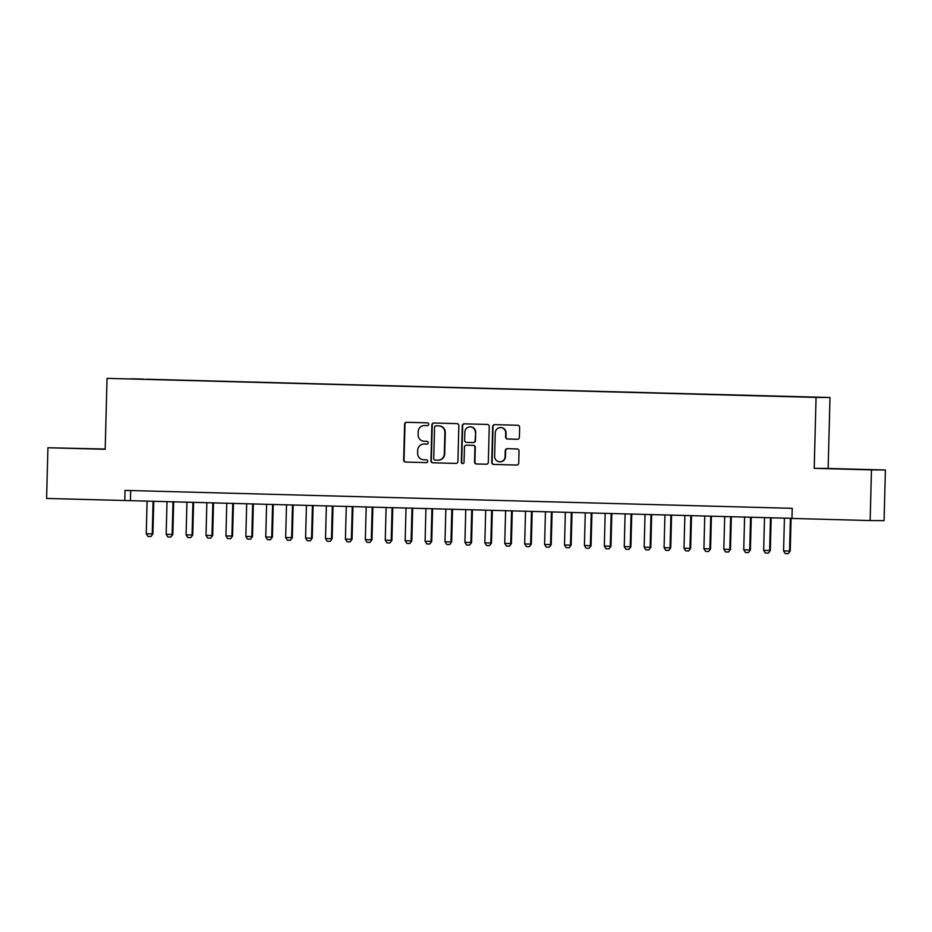 <?xml version="1.0" encoding="UTF-8"?>
<svg xmlns="http://www.w3.org/2000/svg" width="932" height="932" viewBox="0 0 932 932"><rect width="100%" height="100%" fill="white"/><g stroke="black" fill="none" stroke-linecap="round" stroke-linejoin="round"><path stroke-width="1.4" d="M428.72 424.258A1.398 1.375 -89.6 0 0 427.38 422.837L406.608 422.278A1.992 1.957 -89.6 0 0 404.605 424.211L403.673 460.024A1.992 1.957 -89.6 0 0 405.571 462.062L426.343 462.622A1.398 1.375 -89.6 0 0 427.753 461.27A1.398 1.375 -89.6 0 0 426.413 459.837L423.722 459.767A6.373 6.256 -89.6 0 1 417.641 453.232L417.711 450.249A6.373 6.256 -89.6 0 1 424.142 444.051L426.833 444.121A1.398 1.375 -89.6 0 0 428.231 442.758A1.398 1.375 -89.6 0 0 426.903 441.337L424.211 441.267A6.373 6.256 -89.6 0 1 418.118 434.731L418.2 431.737A6.373 6.256 -89.6 0 1 424.619 425.54L427.31 425.621A1.398 1.375 -89.6 0 0 428.72 424.258M813.123 397.067L805.434 396.892L813.123 397.067M517.388 439.287A1.992 1.957 -89.6 0 0 519.392 437.353L519.648 427.299A1.992 1.957 -89.6 0 0 517.749 425.26L494.682 424.643A1.992 1.957 -89.6 0 0 492.678 426.576L491.735 462.388A1.992 1.957 -89.6 0 0 493.645 464.427L516.712 465.045A1.992 1.957 -89.6 0 0 518.716 463.111L519.031 450.972A1.992 1.957 -89.6 0 0 517.132 448.933L507.264 448.665A1.992 1.957 -89.6 0 0 505.249 450.61L505.097 456.622A5.324 5.231 -89.6 0 1 499.82 461.806A5.324 5.231 -89.6 0 1 494.636 456.342L495.253 432.763A5.324 5.231 -89.6 0 1 500.519 427.578A5.324 5.231 -89.6 0 1 505.715 433.054L505.61 436.98A1.992 1.957 -89.6 0 0 507.509 439.019L517.458 439.287M814.207 468.342L871.467 469.879L870.15 520.557L884.072 520.65L885.4 469.984L828.14 468.447L829.993 397.498L816.071 397.405L814.207 468.342L828.14 468.447M105.2 449.026L47.928 447.756L105.188 449.294L107.04 378.357L816.071 397.405M47.928 447.756L46.6 498.434L791.979 518.343M870.15 520.557L791.967 518.448L792.235 508.324L125.039 490.395L124.772 500.531M458.859 425.668A1.992 1.957 -89.6 0 0 456.948 423.629L433.881 423.012A1.992 1.957 -89.6 0 0 433.846 423A1.992 1.957 -89.6 0 0 431.877 424.945L430.945 460.757A1.992 1.957 -89.6 0 0 432.844 462.796L455.911 463.414A1.992 1.957 -89.6 0 0 457.915 461.48L458.859 425.668M464.287 423.827L487.354 424.444A1.992 1.957 -89.6 0 1 489.253 426.483L488.321 462.295A1.992 1.957 -89.6 0 1 486.353 464.229A1.992 1.957 -89.6 0 0 486.353 464.229L476.438 463.973A1.992 1.957 -89.6 0 1 474.539 461.923L474.912 447.407A1.992 1.957 -89.6 0 0 473.013 445.356L466.466 445.181A1.992 1.957 -89.6 0 0 464.451 447.115L464.054 462.237A1.398 1.375 -89.6 0 1 462.68 463.6A1.398 1.375 -89.6 0 1 461.328 462.167L462.272 425.761A1.992 1.957 -89.6 0 1 464.287 423.827M131.4 378.8L143.237 379.091L131.4 378.8M829.993 397.498L107.04 378.357M795.998 396.787L146.708 379.394M796.021 396.671L146.743 379.231M871.467 469.879L885.4 469.984M130.678 490.547L130.422 500.577M76.587 448.478L102.101 449.038L76.587 448.478M873.867 469.763L831.228 468.703L873.867 469.763M427.45 425.609L425.004 425.551A6.373 6.256 -89.6 0 0 424.875 425.54A6.373 6.256 -89.6 0 0 424.759 425.551M424.27 444.051A6.373 6.256 -89.6 0 1 424.514 444.051L426.973 444.121M406.818 422.278A1.992 1.957 -89.6 0 0 404.977 424.211L404.045 460.024A1.992 1.957 -89.6 0 0 405.944 462.062L426.483 462.622M434.091 423.012A1.992 1.957 -89.6 0 0 432.25 424.945L431.318 460.757A1.992 1.957 -89.6 0 0 433.217 462.796L456.074 463.414M435.966 425.854A1.398 1.375 -89.6 0 0 434.557 427.205L433.73 458.637A1.398 1.375 -89.6 0 0 435.069 460.07L437.9 460.14A6.373 6.256 -89.6 0 0 444.319 453.942L444.89 432.46A6.373 6.256 -89.6 0 0 438.797 425.924L436.339 425.854A1.398 1.375 -89.6 0 0 436.281 425.854L435.931 425.854M438.273 460.152A6.373 6.256 -89.6 0 0 444.704 453.954L444.319 453.942M436.339 425.854L439.17 425.924A6.373 6.256 -89.6 0 1 445.263 432.46L444.704 453.954M486.481 464.229L476.438 463.973M466.769 445.181A1.992 1.957 -89.6 0 1 466.804 445.181A1.992 1.957 -89.6 0 0 466.804 445.181L473.386 445.368A1.992 1.957 -89.6 0 1 475.297 447.407L474.912 461.923A1.992 1.957 -89.6 0 0 476.811 463.973M464.497 423.827A1.992 1.957 -89.6 0 0 462.656 425.761L461.701 462.167A1.398 1.375 -89.6 0 0 462.866 463.588M475.308 432.332A5.324 5.231 -89.6 0 0 470.124 426.868A5.324 5.231 -89.6 0 0 464.847 432.052L464.637 440.358A1.992 1.957 -89.6 0 0 466.536 442.397L473.083 442.572A1.992 1.957 -89.6 0 0 475.087 440.638L475.681 432.332A5.324 5.231 -89.6 0 0 470.497 426.868L470.124 426.868M473.165 442.572L473.456 442.572A1.992 1.957 -89.6 0 0 475.471 440.638L475.087 440.638M475.681 432.332L475.471 440.638M500.519 427.578L500.892 427.59A5.324 5.231 -89.6 0 1 506.088 433.054L505.983 436.98A1.992 1.957 -89.6 0 0 507.893 439.019L517.551 439.287M499.82 461.806L500.204 461.806A5.324 5.231 -89.6 0 0 505.47 456.622L505.097 456.622M507.462 448.676A1.992 1.957 -89.6 0 0 505.633 450.61L505.47 456.622M494.892 424.643A1.992 1.957 -89.6 0 0 493.051 426.576L492.119 462.388A1.992 1.957 -89.6 0 0 494.018 464.427L516.876 465.045M147.105 501.02L146.254 533.768L152.231 533.931L153.081 501.183M152.906 533.931L150.949 536.517L152.906 533.931L153.757 501.206M150.949 536.517L147.955 536.448L146.254 533.768M167.026 501.556L166.164 534.304L172.14 534.455L173.002 501.719M172.816 534.467L170.859 537.053L172.816 534.467L173.678 501.731M170.859 537.053L167.876 536.983L166.164 534.304M186.948 502.092L186.085 534.84L192.062 534.991L192.912 502.255M192.738 535.003L190.78 537.589L192.738 535.003L193.6 502.266M190.78 537.589L187.786 537.508L186.085 534.84M206.857 502.628L206.007 535.376L211.972 535.527L212.834 502.791M212.659 535.539L210.69 538.125L212.659 535.539L213.51 502.802M210.69 538.125L207.708 538.044L206.007 535.376M226.779 503.163L225.917 535.9L231.893 536.063L232.755 503.327M232.569 536.075L230.612 538.661L232.569 536.075L233.431 503.338M230.612 538.661L227.629 538.58L225.917 535.9M246.689 503.699L245.838 536.436L251.815 536.599L252.665 503.863M252.49 536.611L250.533 539.197L252.49 536.611L253.341 503.874M250.533 539.197L247.539 539.115L245.838 536.436M266.61 504.235L265.748 536.972L271.725 537.135L272.587 504.398M272.4 537.147L270.443 539.733L272.4 537.147L273.262 504.41M270.443 539.733L267.461 539.651L265.748 536.972M286.52 504.771L285.67 537.508L291.646 537.671L292.497 504.923M292.322 537.671L290.365 540.269L292.322 537.671L293.172 504.946M290.365 540.269L287.371 540.187L285.67 537.508M306.442 505.307L305.579 538.044L311.556 538.207L312.418 505.459M312.232 538.207L310.274 540.805L312.232 538.207L313.094 505.482M310.274 540.805L307.292 540.723L305.579 538.044M326.363 505.843L325.501 538.58L331.477 538.743L332.328 505.994M332.153 538.743L330.196 541.341L332.153 538.743L333.015 506.018M330.196 541.341L327.202 541.259L325.501 538.58M346.273 506.367L345.411 539.115L351.387 539.279L352.249 506.53M352.075 539.279L350.106 541.876L352.075 539.279L352.925 506.554M350.106 541.876L347.123 541.795L345.411 539.115M366.194 506.903L365.332 539.651L371.309 539.814L372.171 507.066M371.985 539.814L370.027 542.412L371.985 539.814L372.847 507.09M370.027 542.412L367.045 542.331L365.332 539.651M386.104 507.439L385.254 540.187L391.219 540.35L392.081 507.602M391.906 540.35L389.949 542.948L391.906 540.35L392.756 507.625M389.949 542.948L386.955 542.867L385.254 540.187M406.026 507.975L405.164 540.723L411.14 540.886L412.002 508.138M411.816 540.886L409.859 543.472L411.816 540.886L412.678 508.161M409.859 543.472L406.876 543.403L405.164 540.723M425.936 508.511L425.085 541.259L431.062 541.41L431.912 508.674M431.737 541.422L429.78 544.008L431.737 541.422L432.588 508.686M429.78 544.008L426.786 543.927L425.085 541.259M445.857 509.047L444.995 541.795L450.972 541.946L451.834 509.21M451.647 541.958L449.69 544.544L451.647 541.958L452.509 509.222M449.69 544.544L446.708 544.463L444.995 541.795M465.767 509.583L464.917 542.319L470.893 542.482L471.743 509.746M471.569 542.494L469.612 545.08L471.569 542.494L472.419 509.757M469.612 545.08L466.617 544.999L464.917 542.319M485.688 510.119L484.826 542.855L490.803 543.018L491.665 510.282M491.479 543.03L489.521 545.616L491.479 543.03L492.341 510.293M489.521 545.616L486.539 545.535L484.826 542.855M505.61 510.654L504.748 543.391L510.724 543.554L511.575 510.818M511.4 543.566L509.443 546.152L511.4 543.566L512.262 510.829M509.443 546.152L506.46 546.07L504.748 543.391M525.52 511.19L524.669 543.927L530.634 544.09L531.496 511.342M531.322 544.09L529.364 546.688L531.322 544.09L532.172 511.365M529.364 546.688L526.37 546.606L524.669 543.927M545.441 511.726L544.579 544.463L550.556 544.626L551.418 511.878M551.231 544.626L549.274 547.224L551.231 544.626L552.093 511.901M549.274 547.224L546.292 547.142L544.579 544.463M565.351 512.262L564.501 544.999L570.477 545.162L571.328 512.414M571.153 545.162L569.196 547.76L571.153 545.162L572.003 512.437M569.196 547.76L566.202 547.678L564.501 544.999M585.273 512.786L584.411 545.535L590.387 545.698L591.249 512.95M591.063 545.698L589.106 548.296L591.063 545.698L591.925 512.973M589.106 548.296L586.123 548.214L584.411 545.535M605.183 513.322L604.332 546.07L610.309 546.234L611.159 513.485M610.984 546.234L609.027 548.832L610.984 546.234L611.835 513.509M609.027 548.832L606.033 548.75L604.332 546.07M625.104 513.858L624.242 546.606L630.218 546.769L631.081 514.021M630.894 546.769L628.937 549.367L630.894 546.769L631.756 514.045M628.937 549.367L625.954 549.286L624.242 546.606M645.026 514.394L644.163 547.142L650.14 547.305L650.99 514.557M650.816 547.305L648.858 549.892L650.816 547.305L651.678 514.581M648.858 549.892L645.864 549.822L644.163 547.142M664.935 514.93L664.085 547.678L670.05 547.83L670.912 515.093M670.737 547.841L668.768 550.428L670.737 547.841L671.588 515.105M668.768 550.428L665.786 550.346L664.085 547.678M684.857 515.466L683.995 548.214L689.971 548.365L690.833 515.629M690.647 548.377L688.69 550.963L690.647 548.377L691.509 515.641M688.69 550.963L685.707 550.882L683.995 548.214M704.767 516.002L703.916 548.75L709.893 548.901L710.743 516.165M710.568 548.913L708.611 551.499L710.568 548.913L711.419 516.177M708.611 551.499L705.617 551.418L703.916 548.75M724.688 516.538L723.826 549.274L729.803 549.437L730.665 516.701M730.478 549.449L728.521 552.035L730.478 549.449L731.34 516.712M728.521 552.035L725.539 551.954L723.826 549.274M744.598 517.074L743.748 549.81L749.724 549.973L750.575 517.237M750.4 549.985L748.443 552.571L750.4 549.985L751.25 517.248M748.443 552.571L745.449 552.49L743.748 549.81M764.52 517.61L763.658 550.346L769.634 550.509L770.496 517.761M770.31 550.509L768.352 553.107L770.31 550.509L771.172 517.784M768.352 553.107L765.37 553.025L763.658 550.346M784.429 518.145L783.579 550.882L789.555 551.045L790.406 518.297M790.231 551.045L788.274 553.643L790.231 551.045L791.093 518.32M788.274 553.643L785.28 553.561L783.579 550.882"/></g></svg>
